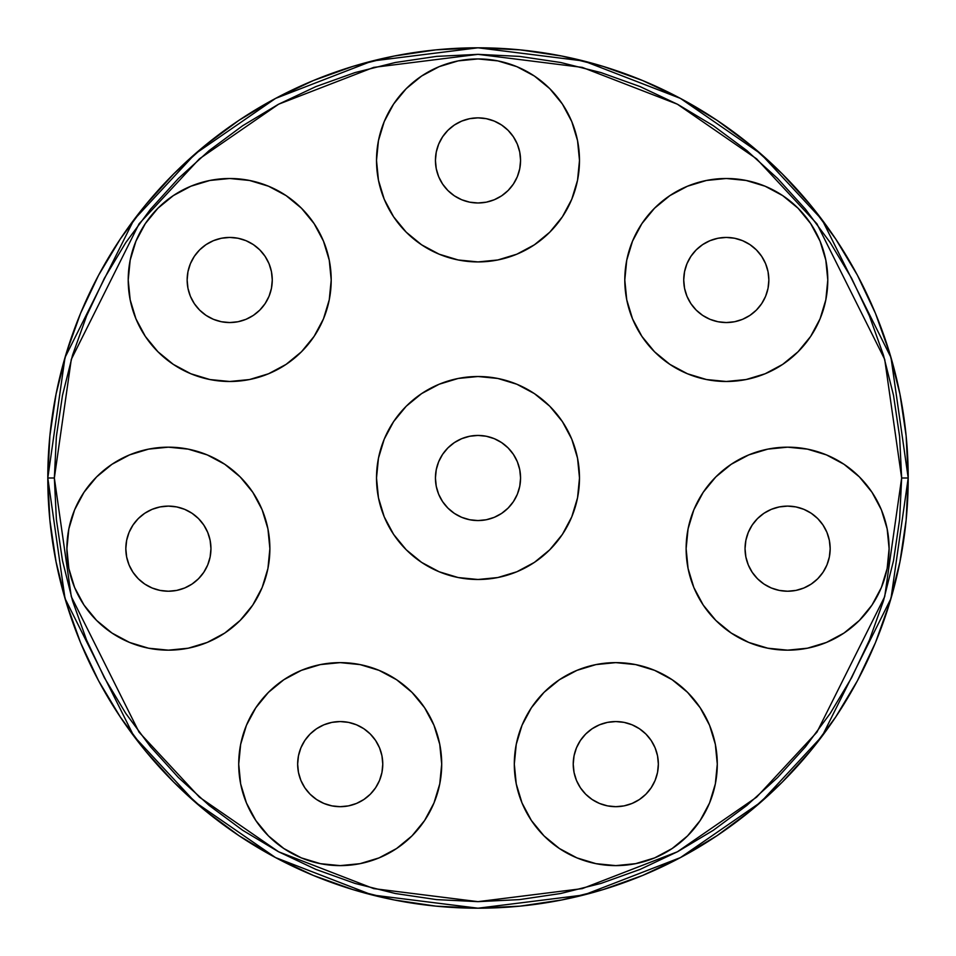 <?xml version="1.0" encoding="UTF-8"?>
<svg xmlns="http://www.w3.org/2000/svg" width="956" height="956" viewBox="0 0 956 956"><rect width="100%" height="100%" fill="white"/><g stroke="black" fill="none" stroke-linecap="round" stroke-linejoin="round"><path stroke-width="1.43" d="M908.2 478L890.992 357.544L822.16 219.88L760.868 153.88L680.445 98.408L583.901 61.041L478 47.8L372.099 61.041L275.555 98.408L195.132 153.88L133.84 219.88L65.008 357.544L47.8 478L54.349 478L71.294 359.372L139.074 223.812L199.434 158.816L278.638 104.192L373.712 67.386L478 54.349L582.288 67.386L677.362 104.192L756.566 158.816L816.926 223.812L884.706 359.372L901.651 478L908.2 478A430.2 430.2 0 0 1 478 908.2A430.2 430.2 0 0 1 47.8 478A430.2 430.2 0 0 1 478 47.8A430.2 430.2 0 0 1 908.2 478L906.133 435.828L899.931 394.075L889.678 353.123L875.457 313.365L857.401 275.209L835.699 238.988L810.545 205.086L782.199 173.801L750.914 145.455L717.012 120.301L680.792 98.599L642.635 80.543L602.878 66.323L561.925 56.069L520.172 49.867L478 47.8L435.828 49.867L394.075 56.069L353.123 66.323L313.365 80.543L275.209 98.599L238.988 120.301L205.086 145.455L173.801 173.801L145.455 205.086L120.301 238.988L98.599 275.209L80.543 313.365L66.323 353.123L56.069 394.075L49.867 435.828L47.8 478L49.867 520.172L56.069 561.925L66.323 602.878L80.543 642.635L98.599 680.792L120.301 717.012L145.455 750.914L173.801 782.199L205.086 810.545L238.988 835.699L275.209 857.401L313.365 875.457L353.123 889.678L394.075 899.931L435.828 906.133L478 908.2L520.172 906.133L561.925 899.931L602.878 889.678L642.635 875.457L680.792 857.401L717.012 835.699L750.914 810.545L782.199 782.199L810.545 750.914L835.699 717.012L857.401 680.792L875.457 642.635L889.678 602.878L899.931 561.925L906.133 520.172L908.2 478L901.651 478L899.608 436.474L893.513 395.354L883.416 355.023L869.398 315.874L851.629 278.292L830.25 242.633L805.49 209.233L777.563 178.437L746.767 150.51L713.367 125.75L677.708 104.371L640.126 86.602L600.977 72.584L560.646 62.487L519.526 56.392L478 54.349L436.474 56.392L395.354 62.487L355.023 72.584L315.874 86.602L278.292 104.371L242.633 125.75L209.233 150.51L178.437 178.437L150.51 209.233L125.75 242.633L104.371 278.292L86.602 315.874L72.584 355.023L62.487 395.354L56.392 436.474L54.349 478L56.392 519.526L62.487 560.646L72.584 600.977L86.602 640.126L104.371 677.708L125.75 713.367L150.51 746.767L178.437 777.563L209.233 805.49L242.633 830.25L278.292 851.629L315.874 869.398L355.023 883.416L395.354 893.513L436.474 899.608L478 901.651L519.526 899.608L560.646 893.513L600.977 883.416L640.126 869.398L677.708 851.629L713.367 830.25L746.767 805.49L777.563 777.563L805.49 746.767L830.25 713.367L851.629 677.708L869.398 640.126L883.416 600.977L893.513 560.646L899.608 519.526L901.651 478L884.706 596.628L816.926 732.188L756.566 797.185L677.362 851.808L582.288 888.614L478 901.651L373.712 888.614L278.638 851.808L199.434 797.185L139.074 732.188L71.294 596.628L54.349 478L47.8 478L65.008 598.456L133.84 736.12L195.132 802.12L275.555 857.592L372.099 894.959L478 908.2L583.901 894.959L680.445 857.592L760.868 802.12L822.16 736.12L890.992 598.456L908.2 478M760.809 255.085L759.434 253.292A360.137 360.137 0 0 1 759.697 253.627L759.566 253.46A42.566 42.566 0 0 0 756.399 249.91M486.305 118.675L478 117.863L486.305 118.675L494.288 121.101L501.649 125.033L508.09 130.327L513.384 136.78L517.327 144.141L519.741 152.124L520.566 160.429A42.566 42.566 0 0 1 478 202.983A42.566 42.566 0 0 1 435.434 160.429L436.259 152.124L438.673 144.141L442.616 136.78L447.91 130.327L454.351 125.033L461.712 121.101L469.695 118.675L478 117.863L469.695 118.675M197.342 252.348L196.303 253.627A360.137 360.137 0 0 1 196.566 253.292L195.191 255.085M520.566 478A42.566 42.566 0 0 1 478 520.566A42.566 42.566 0 0 1 435.434 478L436.259 469.695L438.673 461.712L442.616 454.351L447.91 447.91L454.351 442.616L461.712 438.673L469.695 436.259L478 435.434L486.305 436.259L494.288 438.673L501.649 442.616L508.09 447.91L513.384 454.351L517.327 461.712L519.741 469.695L520.566 478L519.741 486.305L517.327 494.288L513.384 501.649L508.09 508.09L501.649 513.384L494.288 517.327L486.305 519.741L478 520.566L469.695 519.741L461.712 517.327L454.351 513.384L447.91 508.09L442.616 501.649L438.673 494.288L436.259 486.305L435.434 478A42.566 42.566 0 0 1 478 435.434A42.566 42.566 0 0 1 520.566 478M376.509 478A101.491 101.491 0 0 1 478 376.509A101.491 101.491 0 0 1 579.491 478L577.543 497.801L571.772 516.837L577.543 497.801L579.491 478A101.491 101.491 0 0 1 478 579.491A101.491 101.491 0 0 1 376.509 478L378.457 458.199L384.228 439.163L378.457 458.199L376.509 478L378.457 497.801L376.509 478M768.851 279.989A42.566 42.566 0 0 1 726.285 322.554A42.566 42.566 0 0 1 683.731 279.989L684.544 271.695L686.97 263.713L690.901 256.351L696.195 249.898L702.648 244.605L709.997 240.673L717.992 238.247L726.285 237.435L734.59 238.247L742.573 240.673L749.934 244.605L756.387 249.898L761.681 256.351L765.613 263.713L768.038 271.695L768.851 279.989L768.038 288.294L765.613 296.276L761.681 303.638L756.387 310.091L749.934 315.384L742.573 319.316L734.59 321.742L726.285 322.554L717.992 321.742L709.997 319.316L702.648 315.384L696.195 310.091L690.901 303.638L686.97 296.276L684.544 288.294L683.731 279.989A42.566 42.566 0 0 1 726.285 237.435A42.566 42.566 0 0 1 768.851 279.989L768.254 272.866M830.178 548.672A42.566 42.566 0 0 1 787.613 591.226A42.566 42.566 0 0 1 745.047 548.672L745.871 540.367L748.297 532.384L752.229 525.023L757.522 518.57L763.963 513.276L771.325 509.345L779.307 506.919L787.613 506.106L795.918 506.919L803.9 509.345L811.262 513.276L817.715 518.57L822.997 525.023L826.94 532.384L829.354 540.367L830.178 548.672L829.354 556.966L826.94 564.948L822.997 572.309L817.715 578.762L811.262 584.056L803.9 587.988L795.918 590.414L787.613 591.226L779.307 590.414L771.325 587.988L763.963 584.056L757.522 578.762L752.229 572.309L748.297 564.948L745.871 556.966L745.047 548.672A42.566 42.566 0 0 1 787.613 506.106A42.566 42.566 0 0 1 829.366 556.93A42.566 42.566 0 0 0 830.178 548.708M829.103 558.137A360.137 360.137 0 0 0 829.127 558.041L829.103 558.137A42.566 42.566 0 0 0 829.354 557.013A42.566 42.566 0 0 1 829.103 558.137L829.079 558.244A360.137 360.137 0 0 0 829.103 558.137L827.788 562.726M658.349 764.131A42.566 42.566 0 0 1 615.795 806.685A42.566 42.566 0 0 1 573.23 764.131L574.042 755.826L576.468 747.843L580.4 740.482L585.693 734.029L592.146 728.735L599.508 724.803L607.49 722.378L615.795 721.565L624.089 722.378L632.083 724.803L639.433 728.735L645.886 734.029L651.179 740.482L655.111 747.843L657.537 755.826L658.349 764.131L657.537 772.424L655.111 780.419L651.179 787.768L645.886 794.221L639.433 799.515L632.083 803.446L624.089 805.872L615.795 806.685L607.49 805.872L599.508 803.446L592.146 799.515L585.693 794.221L580.4 787.768L576.468 780.419L574.042 772.424L573.23 764.131A42.566 42.566 0 0 1 615.795 721.565A42.566 42.566 0 0 1 658.349 764.131M320.224 801.702L321.742 802.478A42.566 42.566 0 0 0 382.77 764.131A42.566 42.566 0 0 1 340.205 806.685A42.566 42.566 0 0 1 297.651 764.131L298.463 755.826L300.889 747.843L304.821 740.482L310.114 734.029L316.567 728.735L323.917 724.803L331.911 722.378L340.205 721.565L348.51 722.378L356.492 724.803L363.854 728.735L370.307 734.029L375.6 740.482L379.532 747.843L381.958 755.826L382.77 764.131L381.958 772.424L379.532 780.419L375.6 787.768L370.307 794.221L363.854 799.515L356.492 803.446L348.51 805.872L340.205 806.685L331.911 805.872L323.917 803.446L316.567 799.515L310.114 794.221L304.821 787.768L300.889 780.419L298.463 772.424L297.651 764.131A42.566 42.566 0 0 1 340.205 721.565A42.566 42.566 0 0 1 382.77 764.131L381.958 755.826L379.532 747.843M210.189 556.691L210.953 548.672A42.566 42.566 0 0 1 168.387 591.226A42.566 42.566 0 0 1 125.822 548.672L126.646 540.367L129.06 532.384L133.004 525.023L138.297 518.57L144.738 513.276L152.1 509.345L160.082 506.919L168.387 506.106L176.693 506.919L184.675 509.345L192.036 513.276L198.478 518.57L203.771 525.023L207.703 532.384L210.129 540.367L210.953 548.672L210.129 556.966L207.703 564.96L203.771 572.309L198.478 578.762L192.036 584.056L184.675 587.988L176.693 590.414L168.387 591.226L160.082 590.414L152.1 587.988L144.738 584.056L138.297 578.762L133.004 572.309L129.06 564.96L126.646 556.966L125.822 548.672A42.566 42.566 0 0 1 168.387 506.106A42.566 42.566 0 0 1 210.953 548.672L210.129 540.367M272.269 280A42.566 42.566 0 0 1 229.715 322.554A42.566 42.566 0 0 1 187.149 280L187.962 271.695L190.387 263.713L194.319 256.351L199.613 249.898L206.066 244.605L213.427 240.673L221.41 238.247L229.715 237.435L238.008 238.247L246.003 240.673L253.352 244.605L259.805 249.898L265.099 256.351L269.03 263.713L271.456 271.695L272.269 280L271.456 288.294L269.03 296.288L265.099 303.638L259.805 310.091L253.352 315.384L246.003 319.316L238.008 321.742L229.715 322.554L221.41 321.742L213.427 319.316L206.066 315.384L199.613 310.091L194.319 303.638L190.387 296.288L187.962 288.294L187.149 280A42.566 42.566 0 0 1 229.715 237.435A42.566 42.566 0 0 1 272.269 280M641.906 223.608L654.525 208.229L641.906 223.608L632.525 241.151L626.742 260.199L624.794 279.989A101.491 101.491 0 0 1 726.285 178.497A101.491 101.491 0 0 1 827.788 279.989A101.491 101.491 0 0 1 726.285 381.492A101.491 101.491 0 0 1 624.794 279.989L626.742 299.79L632.525 318.838L641.906 336.381L654.525 351.76L669.905 364.379L687.448 373.76L706.484 379.532L726.285 381.492L746.086 379.532L765.135 373.76L782.677 364.379L798.057 351.76L810.676 336.381L820.057 318.838L825.829 299.79L827.788 279.989L825.829 260.199L820.057 241.151L810.676 223.608L798.057 208.229L782.677 195.61L798.057 208.229M686.121 548.672A101.491 101.491 0 0 1 787.613 447.169A101.491 101.491 0 0 1 889.104 548.672A101.491 101.491 0 0 1 787.613 650.164A101.491 101.491 0 0 1 686.121 548.672L688.069 528.871L686.121 548.672L688.069 568.462L686.121 548.672M709.555 725.281L715.339 744.33L709.555 725.281L700.174 707.739L687.555 692.359L672.176 679.74L654.633 670.359L635.597 664.587L615.795 662.628L595.994 664.587L576.946 670.359L559.403 679.74L544.024 692.359L531.405 707.739L522.024 725.281L516.252 744.33L514.304 764.131A101.491 101.491 0 0 1 615.795 662.628A101.491 101.491 0 0 1 717.287 764.131A101.491 101.491 0 0 1 615.795 865.622A101.491 101.491 0 0 1 514.304 764.131L515.165 750.878M320.403 863.674L301.367 857.89L320.403 863.674L340.205 865.622L360.006 863.674L379.054 857.89L396.597 848.51L411.976 835.891L424.595 820.511L433.976 802.968L439.748 783.932L441.708 764.131A101.491 101.491 0 0 1 340.205 865.622A101.491 101.491 0 0 1 238.713 764.131L240.661 783.932L238.713 764.131A101.491 101.491 0 0 1 340.205 662.628A101.491 101.491 0 0 1 441.708 764.131L440.835 777.371M66.896 548.672A101.491 101.491 0 0 1 168.387 447.169A101.491 101.491 0 0 1 269.879 548.672A101.491 101.491 0 0 1 168.387 650.164A101.491 101.491 0 0 1 66.896 548.672L68.844 528.871L66.896 548.672L68.844 568.473L66.896 548.672M329.258 299.79L323.475 318.838L329.258 299.79L331.206 280A101.491 101.491 0 0 1 229.715 381.492A101.491 101.491 0 0 1 128.212 280A101.491 101.491 0 0 1 229.715 178.497A101.491 101.491 0 0 1 331.206 280L330.334 293.241M376.509 160.429A101.491 101.491 0 0 1 478 58.937A101.491 101.491 0 0 1 579.491 160.429L577.543 180.23L579.491 160.429A101.491 101.491 0 0 1 478 261.92A101.491 101.491 0 0 1 376.509 160.429L378.457 140.628L376.509 160.429L378.457 180.23L376.509 160.429M746.086 180.457L765.135 186.229L746.086 180.457L726.285 178.497L706.484 180.457L687.448 186.229L700.019 181.963M765.135 186.229L782.677 195.61L765.135 186.229M715.339 783.92L709.555 802.968L715.339 783.92L717.287 764.131L715.339 744.33M595.994 863.662L576.946 857.89L595.994 863.662L615.795 865.622L635.597 863.662L654.633 857.89L672.176 848.51L687.555 835.891L700.174 820.511L709.555 802.968M531.417 707.715L539.483 697.211M551.409 685.667L559.38 679.752M148.586 648.216L129.55 642.432L111.995 633.051L96.616 620.432L111.995 633.051L129.55 642.432L148.586 648.216L168.387 650.164L188.189 648.216L207.225 642.432L224.78 633.051L240.159 620.432L252.778 605.052L262.159 587.51L267.931 568.473L269.879 548.672L267.931 528.871L262.159 509.823L252.778 492.28L240.159 476.901L224.78 464.281L207.225 454.901L188.189 449.129L168.387 447.169L148.586 449.129L129.55 454.901L111.995 464.281L96.616 476.901L83.997 492.28L74.616 509.823L83.997 492.28M85.897 489.544L92.887 480.832M549.772 232.189L534.392 244.808L516.837 254.188L497.801 259.972L516.837 254.188L534.392 244.808L549.772 232.189L562.391 216.809L571.772 199.266L577.543 180.23M458.199 259.972L439.163 254.188L421.608 244.808L406.228 232.189L421.608 244.808L439.163 254.188L458.199 259.972L478 261.92L497.801 259.972M413.613 81.965L421.608 76.038L406.228 88.657L393.609 104.037L401.687 93.509M556.452 96.042L562.391 104.037L549.772 88.657L534.392 76.038L516.837 66.657L497.801 60.885L478 58.937L491.241 59.798M534.392 76.038L544.92 84.116M577.543 140.628L579.491 160.429L577.543 140.628L571.772 121.579L562.391 104.037M323.475 318.838L314.094 336.381L301.475 351.76L286.095 364.379L301.475 351.76L314.094 336.381L323.475 318.838M268.552 373.76L249.504 379.544L229.715 381.492L209.914 379.544L229.715 381.492L249.504 379.544L268.552 373.76L286.095 364.379M173.323 364.379L157.943 351.76L145.324 336.381L135.943 318.838L145.324 336.381L157.943 351.76L173.323 364.379L190.865 373.76L209.914 379.544M157.943 208.229L173.323 195.61L157.943 208.229L145.324 223.608L135.943 241.151L141.811 229.249M209.914 180.457L229.715 178.497L249.504 180.457L268.552 186.229L249.504 180.457L229.715 178.497L209.914 180.457L190.865 186.229L173.323 195.61M286.095 195.61L301.475 208.229L286.095 195.61L268.552 186.229M331.206 280L329.258 260.199L323.475 241.151L314.094 223.608L323.475 241.151L327.741 253.722M301.367 857.89L283.824 848.51L268.445 835.891L255.826 820.511L268.445 835.891L283.824 848.51L301.367 857.89M238.713 764.131L240.661 744.33L238.713 764.131M275.818 685.667L283.824 679.74L268.445 692.359L255.826 707.739L263.904 697.211M887.156 568.462L881.384 587.51L872.003 605.052L859.384 620.432L872.003 605.052L881.384 587.51L887.156 568.462L889.104 548.672L887.156 528.871L881.384 509.823L887.156 528.871M715.841 476.901L731.232 464.281L715.841 476.901L703.222 492.28L693.841 509.823L688.069 528.871M542.387 556.452L534.392 562.391L549.772 549.772L562.391 534.392L554.313 544.92M534.392 562.391L516.837 571.772L534.392 562.391M497.801 577.543L478 579.491L458.199 577.543L439.163 571.772L458.199 577.543L478 579.491L497.801 577.543L516.837 571.772M399.548 542.387L393.609 534.392L406.228 549.772L421.608 562.391L411.08 554.313M393.609 534.392L384.228 516.837L393.609 534.392M413.613 399.548L421.608 393.609L406.228 406.228L393.609 421.608L401.687 411.08M421.608 393.609L439.163 384.228L421.608 393.609M458.199 378.457L478 376.509L497.801 378.457L516.837 384.228L497.801 378.457L478 376.509L458.199 378.457L439.163 384.228M556.452 413.613L562.391 421.608L549.772 406.228L534.392 393.609L544.92 401.687M562.391 421.608L571.772 439.163L562.391 421.608M577.543 458.199L579.491 478L577.543 458.199L571.772 439.163M378.457 180.23L384.228 199.266L393.609 216.809L406.228 232.189M478 58.937L458.199 60.885L439.163 66.657L421.608 76.038M393.609 104.037L384.228 121.579L378.457 140.628M520.566 160.429L519.741 168.722L517.327 176.717L513.384 184.066L508.09 190.519L501.649 195.813L494.288 199.744L486.305 202.17L478 202.983L469.695 202.17L461.712 199.744L454.351 195.813L447.91 190.519L442.616 184.066L438.673 176.717L436.259 168.722L435.434 160.429A42.566 42.566 0 0 1 478 117.863A42.566 42.566 0 0 1 520.566 160.429M135.943 241.151L130.171 260.199L128.212 280L130.171 299.79L135.943 318.838M314.094 223.608L301.475 208.229M68.844 568.473L74.616 587.51L83.997 605.052L96.616 620.432M74.616 509.823L68.844 528.871M240.661 783.932L246.445 802.968L255.826 820.511M441.708 764.131L439.748 744.33L433.976 725.281L424.595 707.739L411.976 692.359L396.597 679.74L379.054 670.359L360.006 664.587L340.205 662.628L320.403 664.587L301.367 670.359L283.824 679.74M255.826 707.739L246.445 725.281L240.661 744.33M514.304 764.131L516.252 783.92L522.024 802.968L531.405 820.511L544.024 835.891L559.403 848.51L576.946 857.89M688.069 568.462L693.841 587.51L703.222 605.052L715.841 620.432L731.232 633.051L748.775 642.432L767.811 648.204L787.613 650.164L807.414 648.204L826.45 642.432L844.005 633.051L859.384 620.432M881.384 509.823L872.003 492.28L859.384 476.901L844.005 464.281L826.45 454.901L807.414 449.129L787.613 447.169L767.811 449.129L748.775 454.901L731.232 464.281M687.448 186.229L669.905 195.61L654.525 208.229M756.375 249.886A42.566 42.566 0 0 0 742.609 240.685M742.549 240.661A42.566 42.566 0 0 0 734.626 238.259M734.567 238.247A42.566 42.566 0 0 0 726.297 237.435M726.273 237.435A42.566 42.566 0 0 0 718.028 238.247M717.944 238.259A42.566 42.566 0 0 0 710.045 240.649M709.961 240.685A42.566 42.566 0 0 0 702.672 244.581M702.612 244.628A42.566 42.566 0 0 0 696.231 249.863M696.159 249.934A42.566 42.566 0 0 0 690.925 256.316M690.877 256.387A42.566 42.566 0 0 0 686.994 263.653M686.946 263.76A42.566 42.566 0 0 0 684.556 271.635M684.532 271.755A42.566 42.566 0 0 0 683.731 279.941M378.457 497.801L384.228 516.837M421.608 562.391L439.163 571.772M562.391 534.392L571.772 516.837M534.392 393.609L516.837 384.228M393.609 421.608L384.228 439.163M759.566 253.46L758.658 252.348M739.442 239.514L736.921 238.785M725.544 237.435L723.895 237.494M713.654 239.347L711.431 240.111M701.381 245.477L699.517 246.911M692.287 254.392L691.319 255.73M686.121 265.935L685.321 268.445M696.195 310.091L702.648 315.384M709.997 319.316L717.992 321.742M742.573 319.316L749.934 315.384L756.387 310.091M767.596 269.747L766.485 265.983M766.449 265.887L766.007 264.704M764.836 261.956L762.506 257.642M826.904 532.313L826.08 530.437M795.918 506.919L787.613 506.106L779.307 506.919M745.047 548.672L745.752 556.38M746.397 559.296L748.082 564.422M749.373 567.35L751.237 570.768M751.285 570.84L751.763 571.592M753.71 574.401L755.838 576.982M755.873 577.03L756.734 577.95M759.267 580.412L762.816 583.256M765.804 585.215L768.074 586.482M768.122 586.506L769.795 587.319M773.129 588.681L775.197 589.374M775.316 589.41L777.431 589.995M780.956 590.7L782.797 590.951M782.845 590.963L785.438 591.178M789.023 591.202L793.54 590.808M797.017 590.175L798.224 589.888M798.26 589.876L801.51 588.896M804.689 587.653L809.027 585.442M811.728 583.734L815.97 580.4M817.918 578.559L822.997 572.309L826.821 565.223M633.362 802.897L635.788 801.702M642.85 796.969L644.834 795.237M651.574 787.17L652.578 785.545M656.222 777.431L657.035 774.647M651.179 740.482L650.594 739.621M624.089 722.378L615.795 721.565M607.49 722.378L605.029 722.951M585.693 734.029L584.952 734.794M574.341 773.786L575.118 776.678M577.711 783.131L578.523 784.685M578.547 784.733L579.252 785.952M583.662 792.034L584.845 793.349M592.72 799.885L594.692 801.08M601.503 804.223L604.586 805.191M611.422 806.458L614.397 806.661M321.742 802.478A360.137 360.137 0 0 1 321.575 802.395L321.742 802.478A360.137 360.137 0 0 0 321.897 802.55L322.65 802.897M341.603 806.661L344.578 806.458M351.414 805.191L354.497 804.223M361.32 801.092L363.292 799.885M370.785 793.731L372.338 792.034M376.748 785.952L378.289 783.131M380.882 776.678L381.659 773.786M370.307 734.029L363.854 728.735L356.492 724.803M348.51 722.378L340.205 721.565L331.911 722.378M323.917 724.803L316.567 728.735L310.114 734.029M298.965 774.647L299.778 777.431M303.422 785.545L304.426 787.17M311.166 795.237L313.15 796.969M126.897 558.137A360.137 360.137 0 0 1 126.873 558.041L126.897 558.137A360.137 360.137 0 0 0 126.921 558.256L128.212 562.726M129.179 565.223L133.004 572.309L138.082 578.559M140.03 580.412L144.272 583.734M146.973 585.454L151.311 587.653M154.49 588.896L158.971 590.175M162.46 590.82L166.977 591.202M170.562 591.178L175.044 590.7M178.569 589.995L182.883 588.681M186.205 587.319L190.196 585.215M193.184 583.256L196.733 580.412M199.266 577.95L202.29 574.401M204.237 571.604L206.627 567.35M207.918 564.422L209.603 559.296M207.703 532.384L203.771 525.023M152.1 509.345L150.952 509.847M129.06 532.384L128.558 533.675M193.494 257.642L191.152 261.956M189.981 264.704L188.404 269.747M187.866 272.221L187.149 280L187.962 288.294M206.066 315.384L213.427 319.316M270.679 268.445L270.273 267.094M270.249 267.047L269.879 265.935M264.406 255.348L263.713 254.404M256.483 246.911L254.619 245.477M244.569 240.111L242.346 239.347M232.105 237.506L230.456 237.435M219.079 238.785L216.558 239.514M469.647 118.687L467.974 119.058M439.88 141.5L438.673 144.141M454.351 195.813L455.522 196.566M461.712 199.744L469.695 202.17M494.324 199.732L494.957 199.457M501.649 195.813L502.796 195.024M517.327 176.717L519.741 168.722M517.327 144.141L516.12 141.5"/></g></svg>
